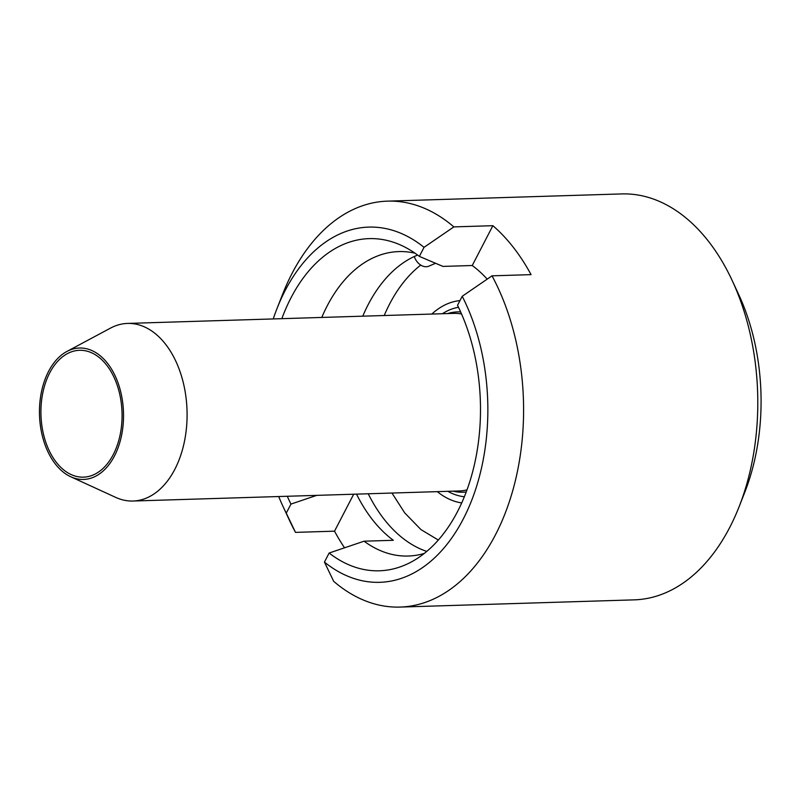 <?xml version="1.0" encoding="UTF-8"?>
<svg xmlns="http://www.w3.org/2000/svg" width="801" height="801" viewBox="0 0 801 801"><rect width="100%" height="100%" fill="white"/><g stroke="black" fill="none" stroke-linecap="round" stroke-linejoin="round"><path stroke-width="1.2" d="M464.31 496.77A95.189 60.816 88.2 0 1 447.859 491.323M66.863 351.479L110.518 328.11A88.841 56.761 88.2 0 1 127.549 323.424A88.841 56.761 88.2 0 1 184.17 386.533A88.841 56.761 88.2 0 1 162.162 487.128A88.841 56.761 88.2 0 1 133.016 501.025A88.841 56.761 88.2 0 1 115.734 497.401L70.728 476.755A65.742 42.012 88.2 0 1 40.05 422.898A65.742 42.012 88.2 0 1 57.902 358.297A65.742 42.012 88.2 0 1 66.863 351.479A65.742 42.012 88.2 0 1 118.868 385.321A65.742 42.012 88.2 0 1 105.081 469.166A65.742 42.012 88.2 0 1 70.728 476.755M58.723 360.23A63.459 40.551 88.2 0 1 79.539 350.297A63.459 40.551 88.2 0 1 119.98 395.374A63.459 40.551 88.2 0 1 104.26 467.233A63.459 40.551 88.2 0 1 83.444 477.156A63.459 40.551 88.2 0 1 43.004 432.079A63.459 40.551 88.2 0 1 58.723 360.23M442.382 313.722A95.189 60.816 88.2 0 1 458.472 307.284M426.743 551.398A152.3 97.311 88.2 0 1 384.049 519.168A152.3 97.311 88.2 0 1 368.23 493.776M424.25 553.441A152.3 97.311 88.2 0 1 408.21 556.034A152.3 97.311 88.2 0 1 364.065 541.196L329.131 553.03A166.157 106.163 88.2 0 0 411.203 562.032A166.157 106.163 88.2 0 0 457.521 305.331L462.217 296.28A177.682 113.532 88.2 0 1 463.308 518.908A177.682 113.532 88.2 0 1 324.435 562.082L333.667 581.316A203.064 129.752 88.2 0 0 400.009 607.078L634.212 599.859A203.064 129.752 88.2 0 0 739.163 506.592A203.064 129.752 88.2 0 0 732.194 280.55A203.064 129.752 88.2 0 0 708.555 241.391A203.064 129.752 88.2 0 0 621.706 193.922L387.504 201.141A203.064 129.752 88.2 0 1 453.847 226.893L492.875 225.692L472.24 265.511L442.963 266.413L419.354 256.39A166.157 106.163 88.2 0 0 401.441 245.416A166.157 106.163 88.2 0 0 281.832 318.678M356.525 494.137A152.3 97.311 88.2 0 0 372.335 519.529A152.3 97.311 88.2 0 0 393.341 540.295L364.065 541.196M400.009 607.078A203.064 129.752 88.2 0 0 513.091 489.401A203.064 129.752 88.2 0 0 492.014 275.834L531.053 274.633A203.064 129.752 -91.8 0 0 513.391 247.409A203.064 129.752 -91.8 0 0 492.875 225.692M353.682 494.227L334.528 531.173A203.064 129.752 -91.8 0 0 344.54 547.814M334.528 531.173L295.499 532.375A203.064 129.752 88.2 0 1 289.521 520.45L283.033 506.502A177.682 113.532 88.2 0 1 278.708 496.54M273.231 318.938A177.682 113.532 88.2 0 1 276.936 308.725L282.553 294.408A203.064 129.752 88.2 0 1 387.504 201.141M492.014 275.834L462.217 296.28M324.435 562.082L329.131 553.03M732.194 280.55L738.682 294.498A177.682 113.532 88.2 0 1 744.78 492.275L739.163 506.592M295.499 532.375L286.267 513.141A177.682 113.532 88.2 0 1 283.033 506.502M276.936 308.725A177.682 113.532 88.2 0 1 424.039 247.339L453.847 226.893M287.299 496.27A166.157 106.163 88.2 0 0 290.953 504.089L286.267 513.141M424.039 247.339L419.354 256.39M290.953 504.089L316.735 495.368M321.782 317.446A152.3 97.311 88.2 0 1 398.828 251.584A152.3 97.311 88.2 0 1 414.998 253.186M362.763 316.185A152.3 97.311 88.2 0 1 417.611 255.068M472.24 265.511A152.3 97.311 88.2 0 1 487.218 279.128M459.984 300.585A101.537 64.871 -91.8 0 0 431.839 314.052M437.316 491.654A101.537 64.871 -91.8 0 0 450.532 499.744A101.537 64.871 -91.8 0 0 461.676 502.928M420.745 265.081A152.3 97.311 -91.8 0 0 384.23 315.514M414.277 256.52A12.696 9.362 63.4 0 0 426.272 266.733A12.696 9.362 63.4 0 0 429.276 265.982L435.574 263.269M466.192 491.984A90.203 57.632 88.2 0 1 453.076 491.163M127.549 323.424L453.666 313.381A88.841 56.761 88.2 0 1 461.546 313.992M447.599 313.561A90.203 57.632 88.2 0 1 460.635 311.939M466.973 489.882A88.841 56.761 88.2 0 1 459.133 490.973L133.016 501.025M391.969 493.046L404.755 512.95L421.006 529.631L438.297 540.024"/></g></svg>
